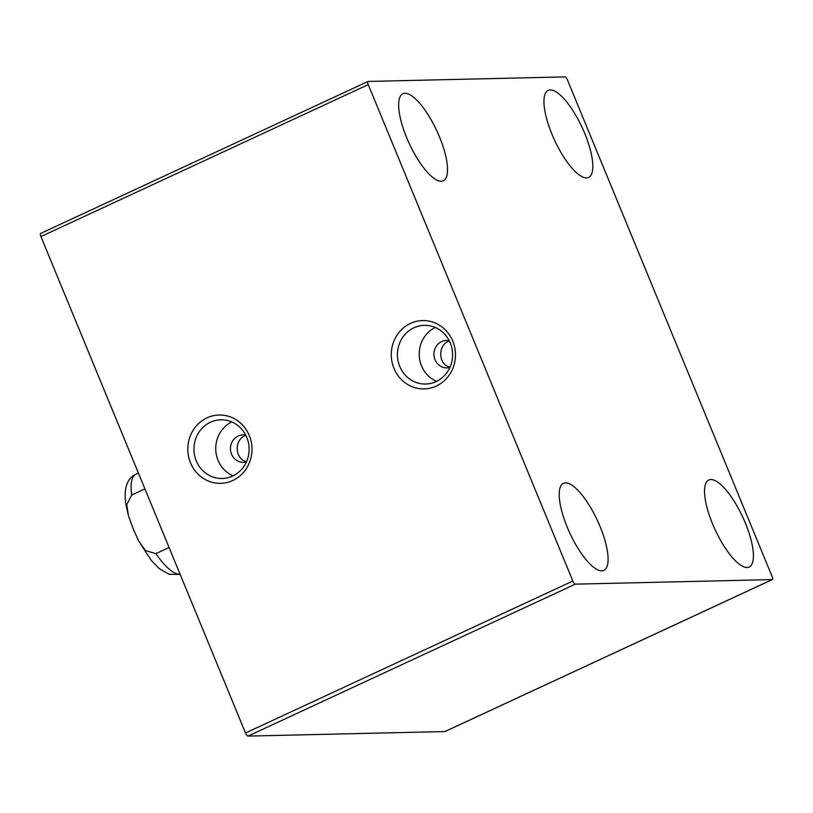 <?xml version="1.0" encoding="UTF-8"?>
<svg xmlns="http://www.w3.org/2000/svg" width="813" height="813" viewBox="0 0 813 813"><rect width="100%" height="100%" fill="white"/><g stroke="black" fill="none" stroke-linecap="round" stroke-linejoin="round"><path stroke-width="1.22" d="M449.996 367.222C437.861 364.478 437.607 344.387 449.396 341.033M246.522 461.682C234.388 458.928 234.134 438.847 245.922 435.494M565.005 76.9A3.425 1.087 -114.9 0 1 567.474 80.009L772.076 576.427A3.425 1.087 -114.9 0 1 772.35 579.567A3.425 1.087 -114.9 0 1 772.198 579.598L575.319 584.151A3.425 1.087 -114.9 0 1 572.86 581.031L368.248 84.613A3.425 1.087 -114.9 0 1 367.974 81.483A3.425 1.087 -114.9 0 1 368.126 81.442L565.005 76.9M441.205 181.258A47.977 15.183 -114.9 0 1 407.953 140.659A47.977 15.183 -114.9 0 1 402.872 93.749A47.977 15.183 -114.9 0 1 436.845 130.873A47.977 15.183 -114.9 0 1 443.278 180.791A47.977 15.183 -114.9 0 1 441.205 181.258M601.783 570.848A47.977 15.183 -114.9 0 1 568.531 530.259A47.977 15.183 -114.9 0 1 563.45 483.339A47.977 15.183 -114.9 0 1 597.423 520.472A47.977 15.183 -114.9 0 1 603.856 570.38A47.977 15.183 -114.9 0 1 601.783 570.848M747.096 567.494A47.977 15.183 -114.9 0 1 713.844 526.895A47.977 15.183 -114.9 0 1 708.763 479.985A47.977 15.183 -114.9 0 1 742.747 517.109A47.977 15.183 -114.9 0 1 749.169 567.027A47.977 15.183 -114.9 0 1 747.096 567.494M586.519 177.895A47.977 15.183 -114.9 0 1 553.267 137.306A47.977 15.183 -114.9 0 1 548.186 90.385A47.977 15.183 -114.9 0 1 582.159 127.519A47.977 15.183 -114.9 0 1 588.592 177.427A47.977 15.183 -114.9 0 1 586.519 177.895M246.39 461.967A13.709 12.886 88.7 0 1 243.656 462.353A13.709 12.886 88.7 0 1 230.455 448.939A13.709 12.886 88.7 0 1 243.016 434.935A13.709 12.886 88.7 0 1 245.77 435.189M449.863 367.517A13.709 12.886 88.7 0 1 447.13 367.893A13.709 12.886 88.7 0 1 433.929 354.478A13.709 12.886 88.7 0 1 446.489 340.484A13.709 12.886 88.7 0 1 449.243 340.728M40.802 233.402A3.425 1.087 65.1 0 0 40.65 233.433A3.425 1.087 65.1 0 0 40.924 236.573L245.526 732.991A3.425 1.087 65.1 0 0 247.995 736.1L444.874 731.558A3.425 1.087 65.1 0 0 445.026 731.517A3.425 1.087 65.1 0 0 445.148 731.426M436.103 381.602A29.359 27.591 88.7 0 1 425.687 384.041A29.359 27.591 88.7 0 1 397.435 355.322A29.359 27.591 88.7 0 1 424.335 325.342A29.359 27.591 88.7 0 1 451.937 348.391A29.359 27.591 88.7 0 1 436.103 381.602M436.276 386.043A34.156 32.093 -91.3 0 0 442.374 327.253A34.156 32.093 -91.3 0 0 391.47 350.891A34.156 32.093 -91.3 0 0 436.276 386.043M232.803 480.503A34.156 32.093 -91.3 0 0 238.9 421.713A34.156 32.093 -91.3 0 0 187.996 445.341A34.156 32.093 -91.3 0 0 232.803 480.503M435.29 327.476A29.359 27.591 -91.3 0 0 419.223 354.824A29.359 27.591 -91.3 0 0 436.53 381.399M232.63 476.062A29.359 27.591 88.7 0 1 222.213 478.501A29.359 27.591 88.7 0 1 193.961 449.782A29.359 27.591 88.7 0 1 220.862 419.803A29.359 27.591 88.7 0 1 248.463 442.851A29.359 27.591 88.7 0 1 232.63 476.062M231.817 421.937A29.359 27.591 -91.3 0 0 215.75 449.284A29.359 27.591 -91.3 0 0 233.057 475.859M169.074 547.495L155.893 553.623L145.436 550.574L138.708 540.991L133.342 529.172L128.474 515.869L126.767 504.649L131.736 495.005L144.917 488.887M368.248 84.613L40.924 236.573M572.86 581.031L245.526 732.991M772.198 579.598L444.874 731.558M575.319 584.151L247.995 736.1M155.893 553.623A54.837 17.358 65.1 0 0 180.09 574.212M128.474 515.869L125.669 503.277C123.8 487.902 127.224 478.217 135.964 474.223A54.837 17.358 65.1 0 0 131.736 495.005M445.026 731.517L772.35 579.567M40.65 233.433L367.974 81.483M180.191 574.456L169.043 574.303L159.074 568.48L151.269 560.411L138.708 540.991M135.964 474.223L138.403 473.085"/></g></svg>
